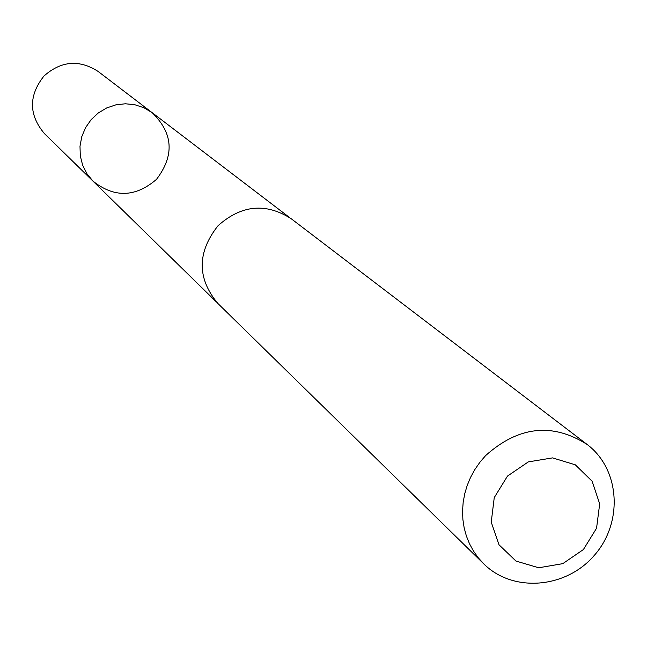 <?xml version="1.0" encoding="UTF-8"?>
<svg xmlns="http://www.w3.org/2000/svg" width="647" height="647" viewBox="0 0 647 647"><rect width="100%" height="100%" fill="white"/><g stroke="black" fill="none" stroke-linecap="round" stroke-linejoin="round"><path stroke-width="0.97" d="M156.493 179.356C135.441 197.432 114.276 198.022 92.974 181.128L86.941 173.752L82.646 165.211L80.293 155.903L79.993 146.246L81.765 136.695L85.533 127.702L91.114 119.679L98.247 113.007L106.609 107.984L115.805 104.863L125.405 103.771L134.956 104.765L144.022 107.782L152.191 112.699C173.218 133.242 174.658 155.458 156.493 179.356M98.093 71.421C79.16 59.322 61.117 60.858 43.956 76.039C28.533 95.619 28.67 114.778 44.36 133.525L92.974 181.128L86.941 173.752L82.646 165.211L80.293 155.903L79.993 146.246L81.765 136.695L85.533 127.702L91.114 119.679L98.247 113.007L106.609 107.984L115.805 104.863L125.405 103.771L134.956 104.765L144.022 107.782L152.191 112.699L98.093 71.421M587.104 444.449L291.207 218.735C265.844 202.576 241.468 204.889 218.079 225.674C196.995 252.403 196.931 278.339 217.885 303.475L483.762 563.869C512.998 592.967 566.028 588.616 594.447 555.223C623.409 522.307 620.101 469.196 587.104 444.449C552.36 422.442 518.53 426.155 485.63 455.585L479.856 462.306L474.817 469.585L470.579 477.332L467.199 485.444L464.716 493.831L463.163 502.371L462.548 510.968L462.888 519.517L464.166 527.895L466.382 536.007L469.496 543.755L473.467 551.042L478.238 557.771L483.762 563.869M507.499 476.071L494.251 497.592L491.235 522.137L499.007 544.79L515.982 561.062L538.741 567.775L562.785 563.65L583.4 549.546L596.558 528.227L599.68 503.867L592.118 481.239L575.312 464.813L552.538 457.89L528.324 461.893L507.499 476.071M289.743 217.659L152.191 112.699M216.608 302.173L92.974 181.128"/></g></svg>
